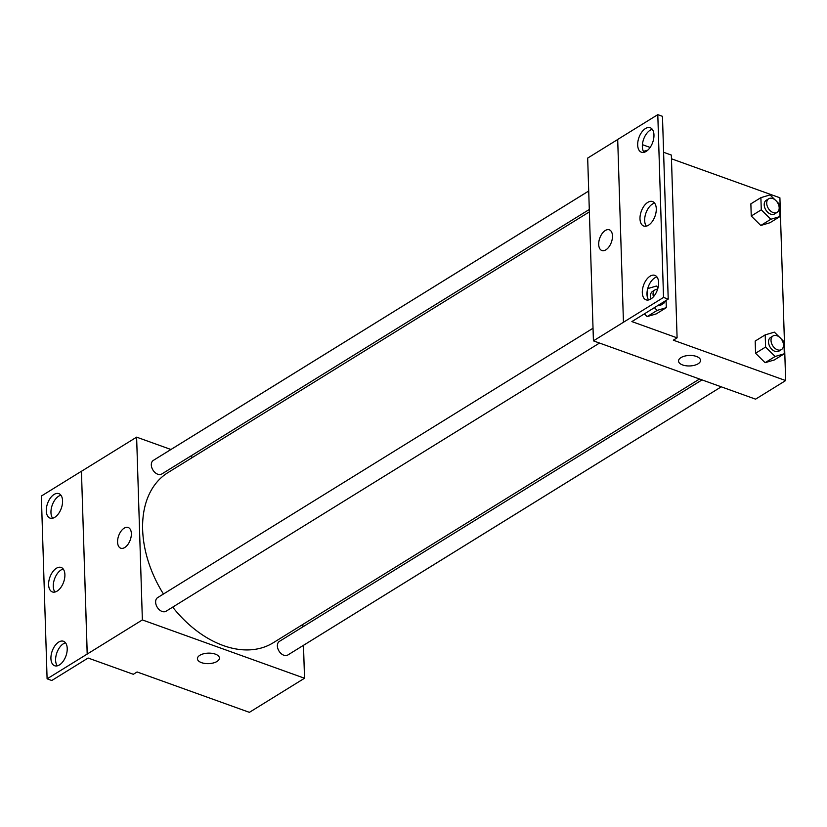 <?xml version="1.0" encoding="UTF-8"?>
<svg xmlns="http://www.w3.org/2000/svg" width="827" height="827" viewBox="0 0 827 827"><rect width="100%" height="100%" fill="white"/><g stroke="black" fill="none" stroke-linecap="round" stroke-linejoin="round"><path stroke-width="1.24" d="M303.488 645.308L304.522 678.243L249.392 712.347L137.086 671.969L133.323 674.294L88.107 658.034L51.77 680.507L47.098 678.833L87.238 654.043L81.439 471.245L87.186 654.023M47.098 678.833L41.35 496.055L81.439 471.245M304.522 678.243L142.368 619.93L136.62 437.152L81.491 471.266M136.62 437.152L170.941 449.495M190.189 456.411L192.67 457.31M588.71 191.016L153.336 460.391A8.001 5.417 58.3 0 0 152.943 470.046A8.001 5.417 58.3 0 0 161.761 474.005L589.289 209.479M302.837 624.457L302.909 626.835M593.021 328.236L157.647 597.611A8.001 5.417 58.3 0 0 157.254 607.266A8.001 5.417 58.3 0 0 166.072 611.225L599.513 343.05M702.02 379.903L279.392 641.39A8.001 5.417 58.3 0 0 278.999 651.045A8.001 5.417 58.3 0 0 287.817 655.005L721.258 386.829M172.688 607.132A100.046 67.7 58.3 0 0 223.331 645.567A100.046 67.7 58.3 0 0 273.21 642.775L699.528 379.014M589.372 211.867L167.933 472.62A100.046 67.7 58.3 0 0 163.446 594.024M131.348 533.58A11.009 6.171 109.8 0 1 127.896 544.466A11.009 6.171 109.8 0 1 120.732 548.198A11.009 6.171 109.8 0 1 118.654 535.762A11.009 6.171 109.8 0 1 128.185 527.492A11.009 6.171 109.8 0 1 131.348 533.58M142.368 619.93L87.238 654.043M216.984 661.476A11.009 5.251 -1.8 0 1 204.838 663.45A11.009 5.251 -1.8 0 1 197.415 658.737A11.009 5.251 -1.8 0 1 208.249 653.134A11.009 5.251 -1.8 0 1 219.413 658.044A11.009 5.251 -1.8 0 1 216.984 661.476M128.185 527.492A11.009 6.171 -70.2 0 0 118.654 535.762A11.009 6.171 -70.2 0 0 120.742 548.198M197.415 658.737A11.009 5.251 178.2 0 0 204.838 663.44A11.009 5.251 178.2 0 0 216.984 661.466A11.009 5.251 178.2 0 0 219.413 658.044M54.789 517.299A13.005 7.288 -70.2 0 0 62.304 504.522A13.005 7.288 -70.2 0 0 58.831 493.636A13.005 7.288 -70.2 0 0 47.573 503.405A13.005 7.288 -70.2 0 0 50.033 518.115A13.005 7.288 -70.2 0 0 54.789 517.299M59.43 664.929A13.005 7.288 -70.2 0 0 66.946 652.152A13.005 7.288 -70.2 0 0 63.472 641.266A13.005 7.288 -70.2 0 0 52.204 651.035A13.005 7.288 -70.2 0 0 54.675 665.745A13.005 7.288 -70.2 0 0 59.43 664.929M57.115 591.109A13.005 7.288 -70.2 0 0 64.62 578.342A13.005 7.288 -70.2 0 0 61.157 567.446A13.005 7.288 -70.2 0 0 49.889 577.225A13.005 7.288 -70.2 0 0 52.349 591.925A13.005 7.288 -70.2 0 0 57.115 591.109M60.909 495.208A13.005 7.288 -70.2 0 0 52.246 505.09A13.005 7.288 -70.2 0 0 52.628 518.219M65.55 642.837A13.005 7.288 -70.2 0 0 56.887 652.72A13.005 7.288 -70.2 0 0 57.27 665.849M63.224 569.028A13.005 7.288 -70.2 0 0 54.572 578.9A13.005 7.288 -70.2 0 0 54.954 592.039M671.472 158.794L779.902 197.787L785.65 380.565L755.578 399.162L593.424 340.858L587.677 158.081L617.697 139.505M612.476 235.902A11.009 6.171 109.8 0 1 609.023 246.787A11.009 6.171 109.8 0 1 601.86 250.519A11.009 6.171 109.8 0 1 599.782 238.073A11.009 6.171 109.8 0 1 609.313 229.813A11.009 6.171 109.8 0 1 612.476 235.902M785.65 380.565L673.333 340.176L677.096 337.85L631.88 321.589L668.216 299.105L663.533 297.431L593.424 340.858M668.216 299.105L662.468 116.328L657.796 114.653L617.697 139.453L623.444 322.23M677.096 337.85L671.348 155.073L663.595 152.282M650.136 147.444L642.403 144.663M765.109 362.691L774.268 359.972L765.109 362.691L755.568 353.243L765.109 362.691L775.137 356.489L765.585 347.04L765.202 334.863L774.372 332.144L779.272 337.002M755.185 341.065L755.568 353.243L755.185 341.065L765.202 334.863M760.799 225.471L769.958 222.742L760.799 225.471L751.247 216.023L760.799 225.471L770.816 219.269L761.274 209.82L760.892 197.643L770.051 194.914L774.961 199.772M750.864 203.845L751.247 216.023L750.864 203.845L760.892 197.643M678.533 361.048A11.009 5.251 178.2 0 0 685.965 365.761A11.009 5.251 178.2 0 0 698.112 363.787A11.009 5.251 -1.8 0 1 685.965 365.761A11.009 5.251 -1.8 0 1 678.533 361.058A11.009 5.251 -1.8 0 1 689.367 355.455A11.009 5.251 -1.8 0 1 700.531 360.365A11.009 5.251 -1.8 0 1 698.112 363.797A11.009 5.251 178.2 0 0 700.531 360.365M609.313 229.813A11.009 6.171 -70.2 0 0 599.782 238.083A11.009 6.171 -70.2 0 0 601.86 250.519M663.533 297.431L657.796 114.653M648.492 225.213A13.005 7.288 -70.2 0 0 656.007 212.446A13.005 7.288 -70.2 0 0 652.534 201.55A13.005 7.288 -70.2 0 0 641.276 211.319A13.005 7.288 -70.2 0 0 643.737 226.029A13.005 7.288 -70.2 0 0 648.492 225.213M650.094 276.177A13.005 7.288 -70.2 0 0 642.579 288.954A13.005 7.288 -70.2 0 0 646.052 299.839A13.005 7.288 -70.2 0 0 657.32 290.07A13.005 7.288 -70.2 0 0 654.86 275.36A13.005 7.288 -70.2 0 0 650.094 276.177M645.453 128.557A13.005 7.288 -70.2 0 0 637.948 141.324A13.005 7.288 -70.2 0 0 641.411 152.22A13.005 7.288 -70.2 0 0 652.679 142.44A13.005 7.288 -70.2 0 0 650.218 127.74A13.005 7.288 -70.2 0 0 645.453 128.557M647.127 316.596L656.287 313.867L647.127 316.596L644.367 313.867L647.127 316.596L657.145 310.394L654.395 307.665M654.612 203.122A13.005 7.288 -70.2 0 0 645.949 213.004A13.005 7.288 -70.2 0 0 646.332 226.133M656.927 276.942A13.005 7.288 -70.2 0 0 654.777 277.862A13.005 7.288 -70.2 0 0 647.748 288.468A13.005 7.288 -70.2 0 0 648.657 299.953M652.296 129.312A13.005 7.288 -70.2 0 0 650.136 130.232A13.005 7.288 -70.2 0 0 643.106 140.838A13.005 7.288 -70.2 0 0 644.016 152.323M776.708 201.499L779.603 204.372L779.985 216.55L770.816 219.269M768.728 198.738L766.226 200.289A8.001 5.417 58.3 0 0 765.833 209.944A8.001 5.417 58.3 0 0 774.651 213.904L777.153 212.353A8.001 5.417 58.3 0 0 778.724 205.22A8.001 5.417 58.3 0 0 772.718 198.511A8.001 5.417 58.3 0 0 768.728 198.738A8.001 5.417 58.3 0 0 768.335 208.394A8.001 5.417 58.3 0 0 777.153 212.353M761.274 209.82L751.247 216.023M779.985 216.55L769.958 222.742M781.019 338.729L783.913 341.592L784.296 353.77L775.137 356.489M773.049 335.958L770.537 337.509A8.001 5.417 58.3 0 0 770.144 347.164A8.001 5.417 58.3 0 0 778.962 351.124L781.463 349.573A8.001 5.417 58.3 0 0 783.035 342.44A8.001 5.417 58.3 0 0 777.039 335.741A8.001 5.417 58.3 0 0 773.049 335.958A8.001 5.417 58.3 0 0 772.645 345.614A8.001 5.417 58.3 0 0 781.463 349.573M765.585 347.04L755.568 353.243M784.296 353.77L774.268 359.972M643.427 151.382L647.913 150.049M666.086 300.428L666.314 307.665L657.145 310.394M647.706 288.613L656.38 286.039L658.034 287.672M647.5 297.606L647.272 290.546M657.579 289.305A8.001 5.417 58.3 0 0 655.056 289.853L652.555 291.404A8.001 5.417 58.3 0 0 651.097 298.847M657.889 305.494A8.001 5.417 58.3 0 0 660.98 305.018L663.481 303.468A8.001 5.417 58.3 0 0 665.28 300.925M666.314 307.665L656.287 313.867M655.056 289.853A8.001 5.417 58.3 0 0 653.433 296.779M660.401 303.943A8.001 5.417 58.3 0 0 663.481 303.468"/></g></svg>
